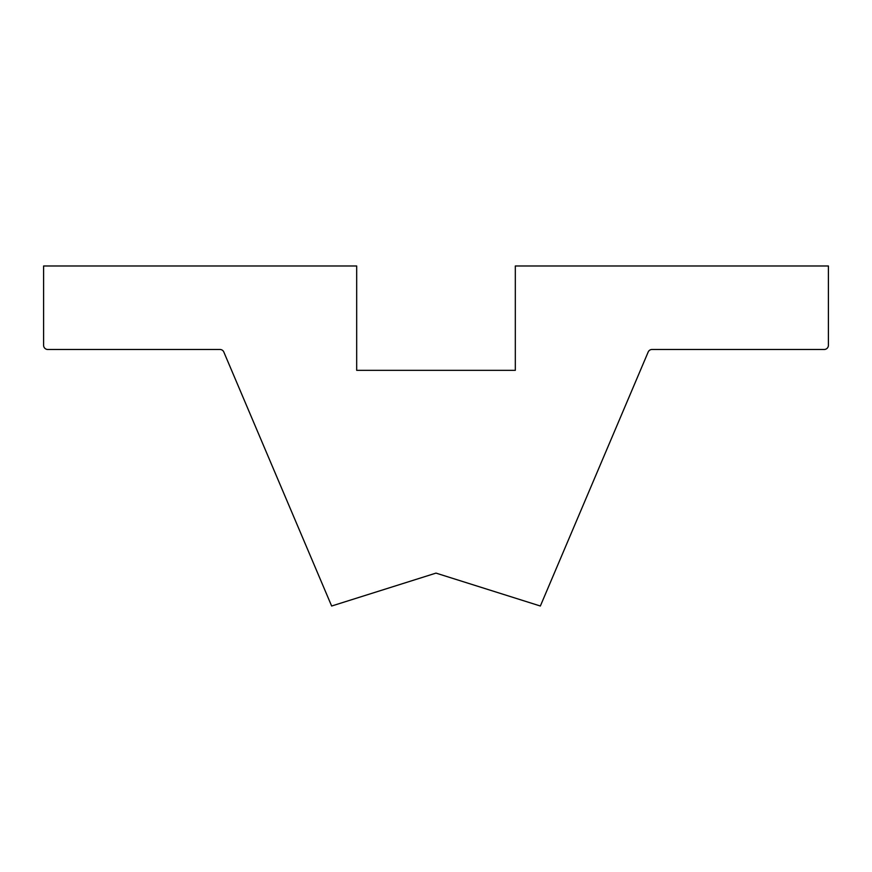 <?xml version="1.0" encoding="UTF-8"?>
<svg xmlns="http://www.w3.org/2000/svg" width="872" height="872" viewBox="0 0 872 872"><rect width="100%" height="100%" fill="white"/><g stroke="black" fill="none" stroke-linecap="round" stroke-linejoin="round"><path stroke-width="1.31" d="M43.6 265.982L356.681 265.982L356.681 370.338L515.319 370.338L515.319 265.982L828.4 265.982L828.4 345.301A4.175 4.175 0 0 1 824.225 349.476L652.027 349.476A4.175 4.175 0 0 0 648.179 352.016L540.357 606.018L436 573.111L331.643 606.018L223.821 352.016A4.175 4.175 0 0 0 219.973 349.476L47.775 349.476A4.175 4.175 0 0 1 43.6 345.301L43.6 265.982L43.6 345.301A4.175 4.175 0 0 0 47.775 349.476L219.973 349.476A4.175 4.175 0 0 1 223.821 352.016L331.643 606.018L436 573.111L540.357 606.018L648.179 352.016A4.175 4.175 0 0 1 652.027 349.476L824.225 349.476A4.175 4.175 0 0 0 828.4 345.301L828.4 265.982L515.319 265.982L515.319 370.338L356.681 370.338L356.681 265.982L43.6 265.982"/></g></svg>
